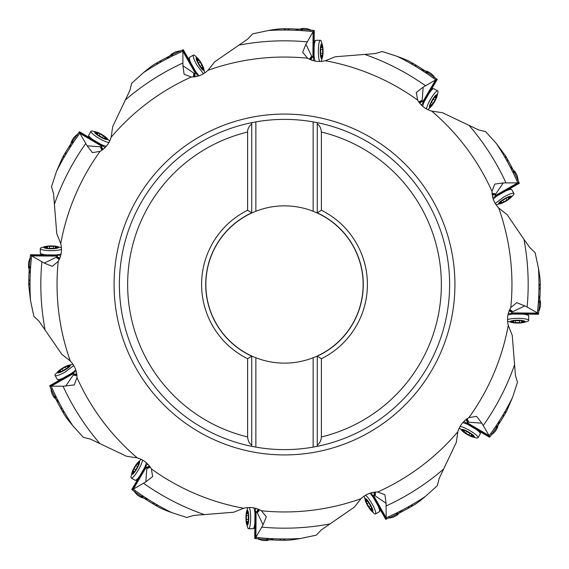 <?xml version="1.0" encoding="UTF-8"?>
<svg xmlns="http://www.w3.org/2000/svg" width="569" height="569" viewBox="0 0 569 569"><rect width="100%" height="100%" fill="white"/><g stroke="black" fill="none" stroke-linecap="round" stroke-linejoin="round"><path stroke-width="0.85" d="M537.79 313.106L511.659 312.907L511.524 313.519L538.388 313.725L537.399 312.858A254.485 254.485 0 0 0 538.473 268.355L535.144 252.686L529.903 247.679L523.978 239.435A243.681 243.681 0 0 1 527.129 307.089L524.746 305.909L512.783 311.698A16.515 14.773 -107.2 0 0 509.717 309.486M50.84 386.372L73.572 373.477L73.87 371.998L49.659 385.732L49.837 386.138L63.081 386.251L74.29 384.893L76.986 377.631C76.986 371.251 74.752 365.711 70.307 361.009L61.85 354.331L39.097 321.321L33.856 316.314L30.527 300.645L28.77 285.453A255.73 255.73 0 0 1 28.77 284.5A255.73 255.73 0 0 1 30.456 255.189L44.254 263.091L56.217 257.302A16.515 14.773 72.8 0 0 59.283 259.514M28.77 285.453A255.73 255.73 0 0 1 28.77 284.5A255.73 255.73 0 0 1 30.456 255.189L30.506 254.748L58.337 254.962L57.476 255.481L30.456 255.189L57.476 255.481L56.608 257.138A9.865 1.885 -0 0 0 56.217 257.302M60.599 256.029L58.337 254.962M44.254 263.091L52.256 266.342L58.223 261.391C61.409 255.872 62.249 249.962 60.748 243.66L56.765 233.646L53.564 193.688L51.523 186.732L56.48 171.489L62.554 157.464A255.73 255.73 0 0 1 79.148 132.093L87.149 145.835L100.4 146.802A16.515 14.773 102.8 0 0 101.951 150.259M87.149 145.835L92.448 152.656L100.094 151.354C105.614 148.16 109.298 143.459 111.14 137.257L112.698 126.595L129.91 90.386L131.624 83.344L143.53 72.626C148.914 68.067 153.011 65.03 155.806 63.508A255.73 255.73 0 0 1 182.862 49.837L182.919 65.734L193.915 73.202A16.515 14.773 132.8 0 0 193.531 76.964M182.919 65.734L184.107 74.29L191.369 76.986C197.749 76.986 203.289 74.752 207.991 70.307L214.669 61.85L247.679 39.097L252.686 33.856L268.355 30.527C275.261 29.275 280.318 28.692 283.547 28.77A255.73 255.73 0 0 1 313.811 30.456L305.909 44.254L311.698 56.217A16.515 14.773 162.8 0 0 309.486 59.283M305.909 44.254L302.658 52.256L307.609 58.223C313.128 61.409 319.038 62.249 325.34 60.748L335.354 56.765L375.312 53.564L382.268 51.523L397.511 56.48C404.146 58.863 408.819 60.89 411.536 62.554A255.73 255.73 0 0 1 436.907 79.148L423.165 87.149L422.198 100.4A16.515 14.773 -167.2 0 0 418.741 101.951M423.165 87.149L416.344 92.448L417.646 100.094C420.84 105.614 425.541 109.298 431.743 111.14L442.405 112.698L478.614 129.91L485.656 131.624L496.374 143.53L505.492 155.806A255.73 255.73 0 0 1 519.163 182.862L503.266 182.919L495.798 193.915A16.515 14.773 -137.2 0 0 492.036 193.531M503.266 182.919L494.71 184.107L492.014 191.369C492.014 197.749 494.248 203.289 498.693 207.991L507.15 214.669L523.978 239.435M76.986 377.631A227.451 227.451 0 0 0 137.257 457.86C143.459 459.702 148.16 463.386 151.354 468.906A227.451 227.451 0 0 0 243.66 508.252C249.962 506.751 255.872 507.591 261.391 510.777A227.451 227.451 0 0 0 361.009 498.693C365.711 494.248 371.251 492.014 377.631 492.014A227.451 227.451 0 0 0 457.86 431.743C459.702 425.541 463.386 420.84 468.906 417.646A227.451 227.451 0 0 0 508.252 325.34C506.751 319.038 507.591 313.128 510.777 307.609L516.744 302.658L524.746 305.909M508.252 325.34L512.235 335.354L515.436 375.312L517.477 382.268L512.52 397.511L506.446 411.536A255.73 255.73 0 0 1 489.852 436.907L481.851 423.165L468.6 422.198A16.515 14.773 -77.2 0 0 467.049 418.741M537.399 312.858L527.129 307.089M511.659 312.907L512.392 311.862A9.865 1.885 180 0 0 512.783 311.698M538.473 268.355C539.725 275.296 540.315 280.361 540.23 283.547A255.73 255.73 0 0 1 540.23 284.5A255.73 255.73 0 0 1 538.544 313.811L510.756 313.597L510.663 314.038L538.494 314.252L538.544 313.811A255.73 255.73 0 0 0 540.23 284.5A255.73 255.73 0 0 0 540.23 283.547M538.971 287.437L540.18 289.628L540.23 285.951L538.985 283.803M457.86 431.743L456.302 442.405L439.09 478.614L437.376 485.656L425.47 496.374C420.086 500.933 415.989 503.97 413.194 505.492A255.73 255.73 0 0 1 386.138 519.163L386.081 503.266L375.085 495.798A16.515 14.773 -47.2 0 0 375.469 492.036M361.009 498.693L354.331 507.15L321.321 529.903L316.314 535.144L300.645 538.473C293.704 539.725 288.639 540.315 285.453 540.23A255.73 255.73 0 0 1 255.189 538.544L263.091 524.746L257.302 512.783A16.515 14.773 -17.2 0 0 259.514 509.717M243.66 508.252L233.646 512.235L193.688 515.436L186.732 517.477L171.489 512.52C164.854 510.137 160.173 508.11 157.464 506.446A255.73 255.73 0 0 1 132.093 489.852L145.835 481.851L146.802 468.6A16.515 14.773 12.8 0 0 150.259 467.049M137.257 457.86L126.595 456.302L90.386 439.09L83.344 437.376L72.626 425.47C68.067 420.086 65.03 415.989 63.508 413.194A255.73 255.73 0 0 1 49.837 386.138L74.006 372.425L49.837 386.138A255.73 255.73 0 0 0 63.508 413.194M30.029 281.563L28.82 279.372L28.77 283.049L30.015 285.197M182.628 50.84L195.523 73.572L194.249 73.458A9.865 1.885 60 0 0 193.915 73.202M79.447 133.082L101.979 146.318L100.82 146.859A9.865 1.885 30 0 0 100.4 146.802M63.756 157.862L63.756 155.38L65.641 152.222L65.591 154.725M103.409 145.835L79.411 131.738L79.24 132.25L102.399 145.856L103.409 145.835L104.831 147.89M101.979 146.318L102.399 145.856L103.103 146.169L79.148 132.093A255.73 255.73 0 0 0 62.554 157.464M159.811 62.654L161.098 60.513L157.89 62.306L156.653 64.461M183.268 49.659L182.862 50.015L196.113 73.38L197.002 73.87L183.268 49.659M197.208 76.36L197.002 73.87M195.523 73.572L196.113 73.38L196.575 74.006L182.862 49.837A255.73 255.73 0 0 0 155.806 63.508M287.437 30.029L289.628 28.82L285.951 28.77L283.803 30.015M314.252 30.506L313.725 30.612L313.519 57.476L314.038 58.337L314.252 30.506M312.971 60.599L314.038 58.337M313.106 31.21L312.907 57.341L311.862 56.608A9.865 1.885 90 0 0 311.698 56.217M312.907 57.341L313.519 57.476L313.597 58.244L313.811 30.456A255.73 255.73 0 0 0 283.547 28.77M414.275 65.591L416.778 65.641L413.62 63.756L411.138 63.756M437.262 79.411L436.75 79.24L423.144 102.399L423.165 103.409L437.262 79.411M421.11 104.831L423.165 103.409M435.918 79.447L422.682 101.979L422.141 100.82A9.865 1.885 120 0 0 422.198 100.4M422.682 101.979L423.144 102.399L422.831 103.103L436.907 79.148A255.73 255.73 0 0 0 411.536 62.554M506.346 159.811L508.487 161.098L506.695 157.89L504.539 156.653M519.341 183.268L518.985 182.862L495.62 196.113L495.13 197.002L519.341 183.268M492.64 197.208L495.13 197.002M518.16 182.628L495.428 195.523L495.542 194.249A9.865 1.885 150 0 0 495.798 193.915M495.428 195.523L495.62 196.113L494.994 196.575L519.163 182.862A255.73 255.73 0 0 0 505.492 155.806M65.734 386.081L73.202 375.085A16.515 14.773 42.8 0 0 76.964 375.469M151.354 468.906L152.656 476.552L145.835 481.851M261.391 510.777L266.342 516.744L263.091 524.746M377.631 492.014L384.893 494.71L386.081 503.266M468.906 417.646L476.552 416.344L481.851 423.165M510.663 314.038L508.401 312.971M511.524 313.519L510.756 313.597L511.524 313.519M503.409 414.275L503.359 416.778L505.244 413.62L505.244 411.138M489.589 437.262L489.76 436.75L466.601 423.144L465.591 423.165L489.589 437.262M465.591 423.165L464.169 421.11M489.553 435.918L467.021 422.682L468.18 422.141A9.865 1.885 -150 0 0 468.6 422.198M467.021 422.682L466.601 423.144L465.897 422.831L489.852 436.907A255.73 255.73 0 0 0 506.446 411.536M409.189 506.346L407.902 508.487L411.11 506.695L412.347 504.539M385.732 519.341L386.138 518.985L372.887 495.62L371.998 495.13L385.732 519.341M371.998 495.13L371.792 492.64M386.372 518.16L373.477 495.428L374.751 495.542A9.865 1.885 -120 0 0 375.085 495.798M373.477 495.428L372.887 495.62L372.425 494.994L386.138 519.163A255.73 255.73 0 0 0 413.194 505.492M281.563 538.971L279.372 540.18L283.049 540.23L285.197 538.985M254.748 538.494L255.275 538.388L255.481 511.524L254.962 510.663L254.748 538.494M254.962 510.663L256.029 508.401M255.894 537.79L256.093 511.659L257.138 512.392A9.865 1.885 -90 0 0 257.302 512.783M256.093 511.659L255.481 511.524L255.403 510.756L255.189 538.544A255.73 255.73 0 0 0 285.453 540.23M154.725 503.409L152.222 503.359L155.38 505.244L157.862 505.244M131.738 489.589L132.25 489.76L145.856 466.601L145.835 465.591L131.738 489.589M145.835 465.591L147.89 464.169M133.082 489.553L146.318 467.021L146.859 468.18A9.865 1.885 -60 0 0 146.802 468.6M146.318 467.021L145.856 466.601L146.169 465.897L132.093 489.852A255.73 255.73 0 0 0 157.464 506.446M62.654 409.189L60.513 407.902L62.306 411.11L64.461 412.347M73.87 371.998L76.36 371.792M73.572 373.477L73.458 374.751A9.865 1.885 -30 0 0 73.202 375.085M317.267 184.171L317.267 122.662L313.135 121.88L313.135 211.263A78.636 78.636 0 0 0 255.865 211.263L255.865 121.88L251.733 122.662L251.733 212.856A78.785 78.785 0 0 0 251.733 356.144L255.865 357.737A78.636 78.636 0 0 0 313.135 357.737L313.135 447.12L317.267 446.338L317.267 355.988A78.636 78.636 0 0 0 317.267 213.012L313.135 211.263M255.865 121.88A165.124 165.124 0 0 1 313.135 121.88M317.267 122.662A165.124 165.124 0 0 1 449.624 284.5A165.124 165.124 0 0 0 317.267 122.662L317.267 213.012M321.393 132.036A156.866 156.866 0 0 1 321.393 436.964L321.393 358.747A82.91 82.91 0 0 0 321.393 210.253L321.393 132.036C321.051 128.317 319.678 125.564 317.267 123.793M321.393 436.964C321.051 440.683 319.678 443.436 317.267 445.207L317.267 446.338A165.124 165.124 0 0 0 449.624 284.5M313.135 447.12A165.124 165.124 0 0 1 255.865 447.12L255.865 357.737M251.733 445.207L251.733 356.144L247.607 358.747L247.607 436.964C247.949 440.683 249.322 443.436 251.733 445.207L251.733 446.338L255.865 447.12M251.733 405.462L251.733 446.338A165.124 165.124 0 0 1 251.733 122.662L251.733 213.012L255.865 211.263M251.733 213.012A78.636 78.636 0 0 0 251.733 355.988M321.393 358.747L317.267 356.144A78.785 78.785 0 0 0 363.285 284.5A78.785 78.785 0 0 1 317.267 356.144L313.135 357.737M317.267 356.144L317.267 445.207M363.285 284.5A78.785 78.785 0 0 0 317.267 212.856L321.393 210.253M247.607 436.964A156.866 156.866 0 0 1 247.607 132.036L247.607 210.253A82.91 82.91 0 0 0 247.607 358.747M247.607 210.253L251.733 212.856M247.607 132.036C247.444 129.341 248.817 126.595 251.733 123.793M73.75 365.533L65.179 372.041A10.939 2.084 150 0 1 55.044 375.49L57.27 379.345A10.939 2.084 -30 0 0 57.448 379.516A10.939 2.084 -30 0 0 67.405 375.903A10.939 2.084 -30 0 0 70.755 373.847M71.481 373.356A10.939 2.084 -30 0 0 75.727 369.743M68.06 365.433A7.433 1.415 150 0 1 70.065 366.08A7.433 1.415 150 0 1 64.361 370.341A7.433 1.415 150 0 1 58.209 372.873A7.433 1.415 150 0 1 58.756 370.81A7.433 1.415 150 0 1 63.458 367.588A7.433 1.415 150 0 1 68.06 365.433L72.953 364.267M55.044 375.49A10.939 2.084 150 0 1 55.606 374.068L58.756 370.81M66.737 368.698L67.661 367.844A2.781 0.533 150 0 1 67.54 367.78A2.781 0.533 150 0 1 69.169 366.237L69.873 365.568L69.027 365.81A2.781 0.533 150 0 1 67.071 366.351A2.781 0.533 150 0 1 67.099 366.144L65.279 366.927A2.781 0.533 150 0 1 63.607 368.051A2.781 0.533 150 0 1 61.843 368.876L60.158 370.085A2.781 0.533 150 0 1 60.278 370.156A2.781 0.533 150 0 1 58.65 371.692L57.938 372.361L58.792 372.126A2.781 0.533 150 0 1 60.748 371.578A2.781 0.533 150 0 1 60.712 371.785L62.54 371.002A2.781 0.533 150 0 1 64.205 369.878A2.781 0.533 150 0 1 65.976 369.053L66.737 368.698M55.862 396.244L53.82 397.048L51.921 393.613L50.961 389.637L52.248 388.556M142.506 460.051A10.939 2.084 120 0 1 138.331 469.973A10.939 2.084 120 0 1 131.275 478.024L135.138 480.257A10.939 2.084 -60 0 0 135.372 480.314A10.939 2.084 -60 0 0 142.193 472.206A10.939 2.084 -60 0 0 144.064 468.749M144.448 467.96A10.939 2.084 -60 0 0 146.318 462.704M137.542 462.796A7.433 1.415 120 0 1 139.583 462.377A7.433 1.415 120 0 1 136.773 468.913A7.433 1.415 120 0 1 132.705 474.176A7.433 1.415 120 0 1 132.164 472.099A7.433 1.415 120 0 1 134.618 466.978A7.433 1.415 120 0 1 137.542 462.796L140.792 459.645A10.939 2.084 120 0 1 141.176 459.354M131.275 478.024A10.939 2.084 120 0 1 131.069 476.438M138.011 466.303L138.381 465.101A2.781 0.533 120 0 1 138.246 465.101A2.781 0.533 120 0 1 138.886 462.953L139.163 462.021L138.544 462.654A2.781 0.533 120 0 1 137.122 464.098A2.781 0.533 120 0 1 137.051 463.906L135.863 465.492A2.781 0.533 120 0 1 134.981 467.305A2.781 0.533 120 0 1 133.857 468.899L133.004 470.791A2.781 0.533 120 0 1 133.146 470.791A2.781 0.533 120 0 1 132.506 472.939L132.221 473.87L132.84 473.237A2.781 0.533 120 0 1 134.263 471.793A2.781 0.533 120 0 1 134.341 471.986L135.529 470.392A2.781 0.533 120 0 1 136.411 468.586A2.781 0.533 120 0 1 137.527 466.993L138.011 466.303M142.364 495.592L140.998 497.313L137.634 495.279L134.817 492.32L135.386 490.741M249.3 507.534A10.939 2.084 90 0 1 250.652 518.21A10.939 2.084 90 0 1 248.568 528.708L253.027 528.708A10.939 2.084 -90 0 0 253.262 528.644A10.939 2.084 -90 0 0 255.111 518.21A10.939 2.084 -90 0 0 255.004 514.284M254.94 513.409A10.939 2.084 -90 0 0 253.938 507.918M246.377 512.385A7.433 1.415 90 0 1 247.935 511.005A7.433 1.415 90 0 1 248.767 518.067A7.433 1.415 90 0 1 247.885 524.654A7.433 1.415 90 0 1 246.377 523.153A7.433 1.415 90 0 1 245.936 517.47A7.433 1.415 90 0 1 246.377 512.385L247.622 508.032A10.939 2.084 90 0 1 247.807 507.591M248.568 528.708A10.939 2.084 90 0 1 247.622 527.513L246.377 523.153M248.539 515.187L248.262 513.963A2.781 0.533 90 0 1 248.141 514.035A2.781 0.533 90 0 1 247.622 511.851L247.394 510.905L247.174 511.759A2.781 0.533 90 0 1 246.669 513.729A2.781 0.533 90 0 1 246.512 513.594L246.27 515.564A2.781 0.533 90 0 1 246.413 517.57A2.781 0.533 90 0 1 246.242 519.511L246.448 521.581A2.781 0.533 90 0 1 246.569 521.51A2.781 0.533 90 0 1 247.088 523.686L247.309 524.632L247.529 523.786A2.781 0.533 90 0 1 248.034 521.816A2.781 0.533 90 0 1 248.198 521.944L248.433 519.974A2.781 0.533 90 0 1 248.29 517.968A2.781 0.533 90 0 1 248.468 516.026L248.539 515.187M266.953 538.381L266.626 540.55L262.7 540.472L258.781 539.32L258.49 537.662M365.533 495.25A10.939 2.084 60 0 1 372.041 503.821A10.939 2.084 60 0 1 375.49 513.956L379.345 511.73A10.939 2.084 -120 0 0 379.516 511.552A10.939 2.084 -120 0 0 375.903 501.595A10.939 2.084 -120 0 0 373.847 498.245M373.356 497.519A10.939 2.084 -120 0 0 369.743 493.273M364.338 496.588A10.939 2.084 60 0 1 364.267 496.047M375.49 513.956A10.939 2.084 60 0 1 374.068 513.394L370.81 510.244A7.433 1.415 60 0 1 367.588 505.542A7.433 1.415 60 0 1 365.426 500.912A7.433 1.415 60 0 1 366.087 498.935A7.433 1.415 60 0 1 370.341 504.639A7.433 1.415 60 0 1 372.873 510.791A7.433 1.415 60 0 1 370.81 510.244M368.698 502.263L367.844 501.339A2.781 0.533 60 0 1 367.78 501.46A2.781 0.533 60 0 1 366.237 499.831L365.568 499.127L365.81 499.973A2.781 0.533 60 0 1 366.351 501.929A2.781 0.533 60 0 1 366.144 501.901L366.927 503.721A2.781 0.533 60 0 1 368.051 505.393A2.781 0.533 60 0 1 368.876 507.157L370.085 508.842A2.781 0.533 60 0 1 370.156 508.722A2.781 0.533 60 0 1 371.692 510.35L372.361 511.062L372.126 510.208A2.781 0.533 60 0 1 371.578 508.252A2.781 0.533 60 0 1 371.785 508.288L371.002 506.46A2.781 0.533 60 0 1 369.878 504.795A2.781 0.533 60 0 1 369.053 503.024L368.698 502.263M396.244 513.138L397.048 515.18L393.613 517.079L389.637 518.039L388.556 516.752M460.051 426.494A10.939 2.084 30 0 1 469.973 430.669A10.939 2.084 30 0 1 478.024 437.725L480.257 433.863A10.939 2.084 -150 0 0 480.314 433.628A10.939 2.084 -150 0 0 472.206 426.807A10.939 2.084 -150 0 0 468.749 424.936M467.96 424.552A10.939 2.084 -150 0 0 462.704 422.682M462.796 431.458A7.433 1.415 30 0 1 462.377 429.417A7.433 1.415 30 0 1 468.913 432.227A7.433 1.415 30 0 1 474.176 436.295A7.433 1.415 30 0 1 472.099 436.836A7.433 1.415 30 0 1 466.978 434.382A7.433 1.415 30 0 1 462.796 431.458L459.645 428.208A10.939 2.084 30 0 1 459.354 427.824M478.024 437.725A10.939 2.084 30 0 1 476.438 437.931M466.303 430.989L465.101 430.619A2.781 0.533 30 0 1 465.101 430.754A2.781 0.533 30 0 1 462.953 430.114L462.021 429.837L462.654 430.456A2.781 0.533 30 0 1 464.098 431.878A2.781 0.533 30 0 1 463.906 431.949L465.492 433.137A2.781 0.533 30 0 1 467.305 434.019A2.781 0.533 30 0 1 468.899 435.143L470.791 435.996A2.781 0.533 30 0 1 470.791 435.854A2.781 0.533 30 0 1 472.939 436.494L473.87 436.779L473.237 436.16A2.781 0.533 30 0 1 471.793 434.737A2.781 0.533 30 0 1 471.986 434.659L470.392 433.471A2.781 0.533 30 0 1 468.586 432.589A2.781 0.533 30 0 1 466.993 431.473L466.303 430.989M495.592 426.636L497.313 428.002L495.279 431.366L492.32 434.183L490.741 433.614M507.534 319.7A10.939 2.084 0 0 1 518.21 318.348A10.939 2.084 0 0 1 528.708 320.432L528.708 315.973A10.939 2.084 180 0 0 528.644 315.738A10.939 2.084 180 0 0 518.21 313.889A10.939 2.084 180 0 0 514.284 313.996M513.409 314.06A10.939 2.084 180 0 0 507.918 315.062M512.385 322.623A7.433 1.415 0 0 1 511.005 321.065A7.433 1.415 0 0 1 518.067 320.233A7.433 1.415 -0 0 1 524.654 321.115A7.433 1.415 -0 0 1 523.153 322.623A7.433 1.415 -0 0 1 517.47 323.064A7.433 1.415 0 0 1 512.385 322.623L508.032 321.378A10.939 2.084 0 0 1 507.591 321.193M528.708 320.432A10.939 2.084 0 0 1 527.513 321.378L523.153 322.623M515.187 320.461L513.963 320.738A2.781 0.533 0 0 1 514.035 320.859A2.781 0.533 0 0 1 511.851 321.378L510.905 321.606L511.759 321.826A2.781 0.533 0 0 1 513.729 322.331A2.781 0.533 0 0 1 513.594 322.488L515.564 322.73A2.781 0.533 0 0 1 517.57 322.587A2.781 0.533 0 0 1 519.511 322.758L521.581 322.552A2.781 0.533 0 0 1 521.51 322.431A2.781 0.533 0 0 1 523.686 321.912L524.632 321.691L523.786 321.471A2.781 0.533 0 0 1 521.816 320.966A2.781 0.533 0 0 1 521.944 320.802L519.974 320.567A2.781 0.533 0 0 1 517.968 320.71A2.781 0.533 0 0 1 516.026 320.532L515.187 320.461M538.381 302.047L540.55 302.374L540.472 306.3L539.32 310.219L537.662 310.51M495.25 203.467L503.821 196.959A10.939 2.084 -30 0 1 513.956 193.51L511.73 189.655A10.939 2.084 150 0 0 511.552 189.484A10.939 2.084 150 0 0 501.595 193.097A10.939 2.084 150 0 0 498.245 195.153M497.519 195.644A10.939 2.084 150 0 0 493.273 199.257M500.94 203.567A7.433 1.415 -30 0 1 498.935 202.92A7.433 1.415 -30 0 1 504.639 198.659A7.433 1.415 -30 0 1 510.791 196.127A7.433 1.415 -30 0 1 510.244 198.19A7.433 1.415 -30 0 1 505.542 201.412A7.433 1.415 -30 0 1 500.94 203.567L496.047 204.733M513.956 193.51A10.939 2.084 -30 0 1 513.394 194.932L510.244 198.19M502.263 200.302L501.339 201.156A2.781 0.533 -30 0 1 501.46 201.22A2.781 0.533 -30 0 1 499.831 202.763L499.127 203.432L499.973 203.19A2.781 0.533 -30 0 1 501.929 202.649A2.781 0.533 -30 0 1 501.901 202.856L503.721 202.073A2.781 0.533 -30 0 1 505.393 200.949A2.781 0.533 -30 0 1 507.157 200.124L508.842 198.915A2.781 0.533 -30 0 1 508.722 198.844A2.781 0.533 -30 0 1 510.35 197.308L511.062 196.639L510.208 196.874A2.781 0.533 -30 0 1 508.252 197.422A2.781 0.533 -30 0 1 508.288 197.215L506.46 197.998A2.781 0.533 -30 0 1 504.795 199.122A2.781 0.533 -30 0 1 503.024 199.947L502.263 200.302M513.138 172.756L515.18 171.952L517.079 175.387L518.039 179.363L516.752 180.444M426.494 108.949A10.939 2.084 -60 0 1 430.669 99.027A10.939 2.084 -60 0 1 437.725 90.976L433.863 88.743A10.939 2.084 120 0 0 433.628 88.686A10.939 2.084 120 0 0 426.807 96.794A10.939 2.084 120 0 0 424.936 100.251M424.552 101.04A10.939 2.084 120 0 0 422.682 106.296M431.458 106.204A7.433 1.415 -60 0 1 429.417 106.623A7.433 1.415 -60 0 1 432.227 100.087A7.433 1.415 -60 0 1 436.295 94.824A7.433 1.415 -60 0 1 436.836 96.901A7.433 1.415 -60 0 1 434.382 102.022A7.433 1.415 -60 0 1 431.458 106.204L428.208 109.355A10.939 2.084 -60 0 1 427.824 109.646M437.725 90.976A10.939 2.084 -60 0 1 437.931 92.562M430.989 102.697L430.619 103.899A2.781 0.533 -60 0 1 430.754 103.899A2.781 0.533 -60 0 1 430.114 106.047L429.837 106.979L430.456 106.346A2.781 0.533 -60 0 1 431.878 104.902A2.781 0.533 -60 0 1 431.949 105.094L433.137 103.508A2.781 0.533 -60 0 1 434.019 101.695A2.781 0.533 -60 0 1 435.143 100.101L435.996 98.209A2.781 0.533 -60 0 1 435.854 98.209A2.781 0.533 -60 0 1 436.494 96.061L436.779 95.13L436.16 95.763A2.781 0.533 -60 0 1 434.737 97.207A2.781 0.533 -60 0 1 434.659 97.015L433.471 98.608A2.781 0.533 -60 0 1 432.589 100.414A2.781 0.533 -60 0 1 431.473 102.007L430.989 102.697M426.636 73.408L428.002 71.687L431.366 73.721L434.183 76.68L433.614 78.259M319.7 61.466A10.939 2.084 -90 0 1 318.348 50.79A10.939 2.084 -90 0 1 320.432 40.292L315.973 40.292A10.939 2.084 90 0 0 315.738 40.356A10.939 2.084 90 0 0 313.889 50.79A10.939 2.084 90 0 0 313.996 54.716M314.06 55.591A10.939 2.084 90 0 0 315.062 61.082M322.623 56.615A7.433 1.415 -90 0 1 321.065 57.995A7.433 1.415 -90 0 1 320.233 50.933A7.433 1.415 -90 0 1 321.115 44.346A7.433 1.415 -90 0 1 322.623 45.847A7.433 1.415 -90 0 1 323.064 51.53A7.433 1.415 -90 0 1 322.623 56.615L321.378 60.968A10.939 2.084 -90 0 1 321.193 61.409M320.432 40.292A10.939 2.084 -90 0 1 321.378 41.487L322.623 45.847M320.461 53.813L320.738 55.037A2.781 0.533 -90 0 1 320.859 54.965A2.781 0.533 -90 0 1 321.378 57.149L321.606 58.095L321.826 57.241A2.781 0.533 -90 0 1 322.331 55.271A2.781 0.533 -90 0 1 322.488 55.406L322.73 53.436A2.781 0.533 -90 0 1 322.587 51.43A2.781 0.533 -90 0 1 322.758 49.489L322.552 47.419A2.781 0.533 -90 0 1 322.431 47.49A2.781 0.533 -90 0 1 321.912 45.314L321.691 44.368L321.471 45.214A2.781 0.533 -90 0 1 320.966 47.184A2.781 0.533 -90 0 1 320.802 47.056L320.567 49.026A2.781 0.533 -90 0 1 320.71 51.032A2.781 0.533 -90 0 1 320.532 52.974L320.461 53.813M302.047 30.619L302.374 28.45L306.3 28.528L310.219 29.68L310.51 31.338M203.467 73.75L196.959 65.179A10.939 2.084 -120 0 1 193.51 55.044L189.655 57.27A10.939 2.084 60 0 0 189.484 57.448A10.939 2.084 60 0 0 193.097 67.405A10.939 2.084 60 0 0 195.153 70.755M195.644 71.481A10.939 2.084 60 0 0 199.257 75.727M203.567 68.06A7.433 1.415 -120 0 1 202.92 70.065A7.433 1.415 -120 0 1 198.659 64.361A7.433 1.415 -120 0 1 196.127 58.209A7.433 1.415 -120 0 1 198.19 58.756A7.433 1.415 -120 0 1 201.412 63.458A7.433 1.415 -120 0 1 203.567 68.06L204.733 72.953M193.51 55.044A10.939 2.084 -120 0 1 194.932 55.606L198.19 58.756M200.302 66.737L201.156 67.661A2.781 0.533 -120 0 1 201.22 67.54A2.781 0.533 -120 0 1 202.763 69.169L203.432 69.873L203.19 69.027A2.781 0.533 -120 0 1 202.649 67.071A2.781 0.533 -120 0 1 202.856 67.099L202.073 65.279A2.781 0.533 -120 0 1 200.949 63.607A2.781 0.533 -120 0 1 200.124 61.843L198.915 60.158A2.781 0.533 -120 0 1 198.844 60.278A2.781 0.533 -120 0 1 197.308 58.65L196.639 57.938L196.874 58.792A2.781 0.533 -120 0 1 197.422 60.748A2.781 0.533 -120 0 1 197.215 60.712L197.998 62.54A2.781 0.533 -120 0 1 199.122 64.205A2.781 0.533 -120 0 1 199.947 65.976L200.302 66.737M172.756 55.862L171.952 53.82L175.387 51.921L179.363 50.961L180.444 52.248M108.949 142.506A10.939 2.084 -150 0 1 99.027 138.331A10.939 2.084 -150 0 1 90.976 131.275L88.743 135.138A10.939 2.084 30 0 0 88.686 135.372A10.939 2.084 30 0 0 96.794 142.193A10.939 2.084 30 0 0 100.251 144.064M101.04 144.448A10.939 2.084 30 0 0 106.296 146.318M106.204 137.542A7.433 1.415 -150 0 1 106.623 139.583A7.433 1.415 -150 0 1 100.087 136.773A7.433 1.415 -150 0 1 94.824 132.705A7.433 1.415 -150 0 1 96.901 132.164A7.433 1.415 -150 0 1 102.022 134.618A7.433 1.415 -150 0 1 106.204 137.542L109.355 140.792A10.939 2.084 -150 0 1 109.646 141.176M90.976 131.275A10.939 2.084 -150 0 1 92.562 131.069M102.697 138.011L103.899 138.381A2.781 0.533 -150 0 1 103.899 138.246A2.781 0.533 -150 0 1 106.047 138.886L106.979 139.163L106.346 138.544A2.781 0.533 -150 0 1 104.902 137.122A2.781 0.533 -150 0 1 105.094 137.051L103.508 135.863A2.781 0.533 -150 0 1 101.695 134.981A2.781 0.533 -150 0 1 100.101 133.857L98.209 133.004A2.781 0.533 -150 0 1 98.209 133.146A2.781 0.533 -150 0 1 96.061 132.506L95.13 132.221L95.763 132.84A2.781 0.533 -150 0 1 97.207 134.263A2.781 0.533 -150 0 1 97.015 134.341L98.608 135.529A2.781 0.533 -150 0 1 100.414 136.411A2.781 0.533 -150 0 1 102.007 137.527L102.697 138.011M73.408 142.364L71.687 140.998L73.721 137.634L76.68 134.817L78.259 135.386M61.466 249.3A10.939 2.084 180 0 1 50.79 250.652A10.939 2.084 180 0 1 40.292 248.568L40.292 253.027A10.939 2.084 0 0 0 40.356 253.262A10.939 2.084 0 0 0 50.79 255.111A10.939 2.084 0 0 0 54.716 255.004M55.591 254.94A10.939 2.084 0 0 0 61.082 253.938M56.615 246.377A7.433 1.415 180 0 1 57.995 247.935A7.433 1.415 180 0 1 50.933 248.767A7.433 1.415 180 0 1 44.346 247.885A7.433 1.415 180 0 1 45.847 246.377A7.433 1.415 180 0 1 51.53 245.936A7.433 1.415 180 0 1 56.615 246.377L60.968 247.622A10.939 2.084 180 0 1 61.409 247.807M40.292 248.568A10.939 2.084 180 0 1 41.487 247.622L45.847 246.377M53.813 248.539L55.037 248.262A2.781 0.533 180 0 1 54.965 248.141A2.781 0.533 180 0 1 57.149 247.622L58.095 247.394L57.241 247.174A2.781 0.533 180 0 1 55.271 246.669A2.781 0.533 180 0 1 55.406 246.512L53.436 246.27A2.781 0.533 180 0 1 51.43 246.413A2.781 0.533 180 0 1 49.489 246.242L47.419 246.448A2.781 0.533 180 0 1 47.49 246.569A2.781 0.533 180 0 1 45.314 247.088L44.368 247.309L45.214 247.529A2.781 0.533 180 0 1 47.184 248.034A2.781 0.533 180 0 1 47.056 248.198L49.026 248.433A2.781 0.533 180 0 1 51.032 248.29A2.781 0.533 180 0 1 52.974 248.468L53.813 248.539M30.619 266.953L28.45 266.626L28.528 262.7L29.68 258.781L31.338 258.49M57.213 256.726A16.515 16.195 -168.1 0 0 59.894 258.134M59.596 258.838A16.515 14.95 31.4 0 1 56.608 257.138M510.777 307.609A227.451 227.451 0 0 0 498.693 207.991M58.223 261.391A227.451 227.451 0 0 0 70.307 361.009M45.022 329.565A243.681 243.681 0 0 1 41.871 261.911M31.601 256.142A254.485 254.485 0 0 0 30.527 300.645M31.21 255.894L57.341 256.093M492.014 191.369A227.451 227.451 0 0 0 431.743 111.14M417.646 100.094A227.451 227.451 0 0 0 325.34 60.748M307.609 58.223A227.451 227.451 0 0 0 207.991 70.307M191.369 76.986A227.451 227.451 0 0 0 111.14 137.257M100.094 151.354A227.451 227.451 0 0 0 60.748 243.66M114.077 284.5A170.423 170.423 0 0 1 284.5 114.077A170.423 170.423 0 0 1 454.923 284.5A170.423 170.423 0 0 1 284.5 454.923A170.423 170.423 0 0 1 114.077 284.5M469.361 125.735A243.681 243.681 0 0 1 505.919 182.749M365.206 54.574A243.681 243.681 0 0 1 425.377 85.67M239.435 45.022A243.681 243.681 0 0 1 307.089 41.871M194.271 76.9A16.515 14.95 91.4 0 1 194.249 73.458M194.911 73.771A16.515 16.195 -108.1 0 0 195.032 76.801M182.613 51.302A254.485 254.485 0 0 0 143.53 72.626M125.735 99.639A243.681 243.681 0 0 1 182.749 63.081M102.562 149.825A16.515 14.95 61.4 0 1 100.82 146.859M101.552 146.802A16.515 16.195 -138.1 0 0 103.167 149.363M79.66 133.487A254.485 254.485 0 0 0 56.48 171.489M54.574 203.794A243.681 243.681 0 0 1 85.67 143.623M312.858 31.601A254.485 254.485 0 0 0 268.355 30.527M312.274 57.213A16.515 16.195 -78.1 0 0 310.866 59.894M310.162 59.596A16.515 14.95 121.4 0 1 311.862 56.608M435.513 79.66A254.485 254.485 0 0 0 397.511 56.48M422.198 101.552A16.515 16.195 -48.1 0 0 419.638 103.167M419.175 102.562A16.515 14.95 151.4 0 1 422.141 100.82M517.698 182.613A254.485 254.485 0 0 0 496.374 143.53M495.229 194.911A16.515 16.195 -18.1 0 0 492.199 195.032M492.1 194.271A16.515 14.95 -178.6 0 1 495.542 194.249M99.639 443.265A243.681 243.681 0 0 1 63.081 386.251M203.794 514.426A243.681 243.681 0 0 1 143.623 483.33M329.565 523.978A243.681 243.681 0 0 1 261.911 527.129M443.265 469.361A243.681 243.681 0 0 1 386.251 505.919M514.426 365.206A243.681 243.681 0 0 1 483.33 425.377M509.404 310.162A16.515 14.95 -148.6 0 1 512.392 311.862M511.787 312.274A16.515 16.195 11.9 0 0 509.106 310.866M489.34 435.513A254.485 254.485 0 0 0 512.52 397.511M467.448 422.198A16.515 16.195 41.9 0 0 465.833 419.638M466.438 419.175A16.515 14.95 -118.6 0 1 468.18 422.141M386.387 517.698A254.485 254.485 0 0 0 425.47 496.374M374.089 495.229A16.515 16.195 71.9 0 0 373.968 492.199M374.729 492.1A16.515 14.95 -88.6 0 1 374.751 495.542M256.142 537.399A254.485 254.485 0 0 0 300.645 538.473M256.726 511.787A16.515 16.195 101.9 0 0 258.134 509.106M258.838 509.404A16.515 14.95 -58.6 0 1 257.138 512.392M133.487 489.34A254.485 254.485 0 0 0 171.489 512.52M146.802 467.448A16.515 16.195 131.9 0 0 149.363 465.833M149.825 466.438A16.515 14.95 -28.6 0 1 146.859 468.18M51.302 386.387A254.485 254.485 0 0 0 72.626 425.47M73.771 374.089A16.515 16.195 161.9 0 0 76.801 373.968M76.9 374.729A16.515 14.95 1.4 0 1 73.458 374.751M251.733 446.338A165.124 165.124 0 0 1 251.733 122.662M58.65 371.692L58.877 372.083M61.843 368.876L62.91 370.718M65.279 366.927L66.402 368.876M69.027 365.81L69.247 366.187M56.722 398.001L55.328 396.543M53.842 397.07L58.984 402.425L53.842 397.07M132.506 472.939L132.89 473.159M133.857 468.899L135.699 469.958M135.863 465.492L137.812 466.623M138.544 462.654L138.928 462.867M143.993 496.68L142.051 496.118M148.168 499.39L141.027 497.32L148.168 499.383M247.088 523.686L247.536 523.686M246.242 519.511L248.369 519.511M246.27 515.564L248.525 515.564M247.174 511.759L247.615 511.759M268.902 538.509L266.946 538.992M266.662 540.543L273.874 538.765L266.662 540.543M371.692 510.35L372.083 510.123M368.876 507.157L370.718 506.09M366.927 503.721L368.876 502.598M365.81 499.973L366.187 499.753M398.001 512.278L396.543 513.672M397.07 515.158L402.425 510.016L397.07 515.158M472.939 436.494L473.159 436.11M468.899 435.143L469.958 433.301M465.492 433.137L466.623 431.188M462.654 430.456L462.867 430.072M496.68 425.007L496.118 426.949M499.39 420.832L497.32 427.973L499.383 420.832M523.686 321.912L523.686 321.464M519.511 322.758L519.511 320.632M515.564 322.73L515.564 320.475M511.759 321.826L511.759 321.385M538.509 300.098L538.992 302.054M540.543 302.338L538.765 295.126L540.543 302.338M510.35 197.308L510.123 196.917M507.157 200.124L506.09 198.282M503.721 202.073L502.598 200.124M499.973 203.19L499.753 202.813M512.278 170.999L513.672 172.457M515.158 171.93L510.016 166.575L515.158 171.93M436.494 96.061L436.11 95.841M435.143 100.101L433.301 99.042M433.137 103.508L431.188 102.377M430.456 106.346L430.072 106.133M425.007 72.32L426.949 72.882M420.832 69.61L427.973 71.68L420.832 69.617M321.912 45.314L321.464 45.314M322.758 49.489L320.632 49.489M322.73 53.436L320.475 53.436M321.826 57.241L321.385 57.241M300.098 30.491L302.054 30.008M302.338 28.457L295.126 30.235L302.338 28.457M197.308 58.65L196.917 58.877M200.124 61.843L198.282 62.91M202.073 65.279L200.124 66.402M203.19 69.027L202.813 69.247M170.999 56.722L172.457 55.328M171.93 53.842L166.575 58.984L171.93 53.842M96.061 132.506L95.841 132.89M100.101 133.857L99.042 135.699M103.508 135.863L102.377 137.812M106.346 138.544L106.133 138.928M72.32 143.993L72.882 142.051M69.61 148.168L71.68 141.027L69.617 148.168M45.314 247.088L45.314 247.536M49.489 246.242L49.489 248.369M53.436 246.27L53.436 248.525M57.241 247.174L57.241 247.615M30.491 268.902L30.008 266.946M28.457 266.662L30.235 273.874L28.457 266.662M59.041 380.412L57.448 379.516M76.239 371.806L76.246 371.365M61.224 371.785L60.278 370.156M67.683 367.41L67.071 366.351M137.2 480.293L135.372 480.314M147.798 464.24L147.577 463.856M132.157 472.121L131.055 476.516M134.782 471.729L133.146 470.791M138.189 464.709L137.122 464.098M254.834 527.712L253.262 528.644M255.979 508.508L255.602 508.288M248.39 521.816L248.034 521.816M248.454 521.51L246.569 521.51M247.899 513.729L246.669 513.729M380.412 509.959L379.516 511.552M371.806 492.761L371.365 492.754M364.324 496.524L365.426 500.919M371.785 507.776L370.156 508.722M367.41 501.317L366.351 501.929M480.293 431.8L480.314 433.628M464.24 421.202L463.856 421.423M472.121 436.843L476.516 437.945M471.729 434.218L470.791 435.854M464.709 430.811L464.098 431.878M527.712 314.166L528.644 315.738M508.508 313.021L508.288 313.398M521.816 320.61L521.816 320.966M521.51 320.546L521.51 322.431M513.729 321.101L513.729 322.331M509.959 188.588L511.552 189.484M492.761 197.194L492.754 197.635M507.776 197.215L508.722 198.844M501.317 201.59L501.929 202.649M431.8 88.707L433.628 88.686M421.202 104.76L421.423 105.144M436.843 96.879L437.945 92.484M434.218 97.271L435.854 98.209M430.811 104.291L431.878 104.902M314.166 41.288L315.738 40.356M313.014 60.485L313.398 60.712M320.61 47.184L320.966 47.184M320.546 47.49L322.431 47.49M321.101 55.271L322.331 55.271M188.588 59.041L189.484 57.448M197.194 76.239L197.635 76.246M197.215 61.224L198.844 60.278M201.59 67.683L202.649 67.071M88.707 137.2L88.686 135.372M104.76 147.798L105.144 147.577M96.879 132.157L92.484 131.055M97.271 134.782L98.209 133.146M104.291 138.189L104.902 137.122M41.288 254.834L40.356 253.262M60.485 255.986L60.712 255.602M47.184 248.39L47.184 248.034M47.49 248.454L47.49 246.569M55.271 247.899L55.271 246.669"/></g></svg>

